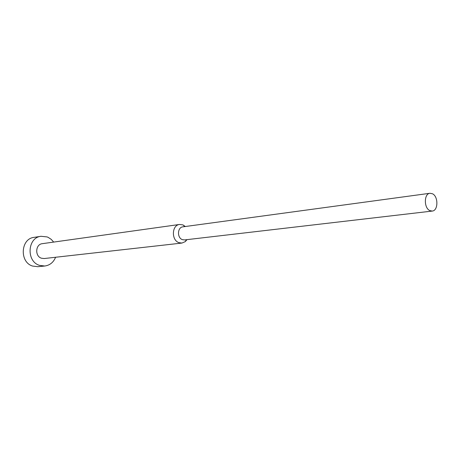 <?xml version="1.0" encoding="UTF-8"?>
<svg xmlns="http://www.w3.org/2000/svg" width="460" height="460" viewBox="0 0 460 460"><rect width="100%" height="100%" fill="white"/><g stroke="black" fill="none" stroke-linecap="round" stroke-linejoin="round"><path stroke-width="0.69" d="M55.597 257.261C53.469 262.378 49.858 265.293 44.764 266.018L39.52 265.374C26.082 261.476 27.37 237.578 41.015 236.29L47.127 236.929L48.214 237.389L51.215 239.355L53.682 242.086M44.764 266.018L37.818 266.702L32.62 266.07C19.291 262.229 20.579 238.631 34.12 237.354L41.015 236.29M186.99 239.643L185.282 241.621L181.93 243.064L178.831 242.627C171.166 240.039 171.81 225.043 179.584 224.457L182.925 224.905L185.334 226.515M181.93 243.064L44.166 258.543L41.434 258.221C34.696 256.226 35.42 244.248 42.285 243.679L179.584 224.457M432.21 211.071L184.517 239.93L182.315 239.62C176.939 237.785 177.399 227.246 182.861 226.849L429.962 193.275L432.521 193.786C438.495 196.546 438.253 210.801 432.21 211.071L429.778 210.588C423.786 207.931 423.959 193.614 429.962 193.275M184.73 226.596L183.189 225.02M186.386 239.712L185.282 241.621"/></g></svg>
